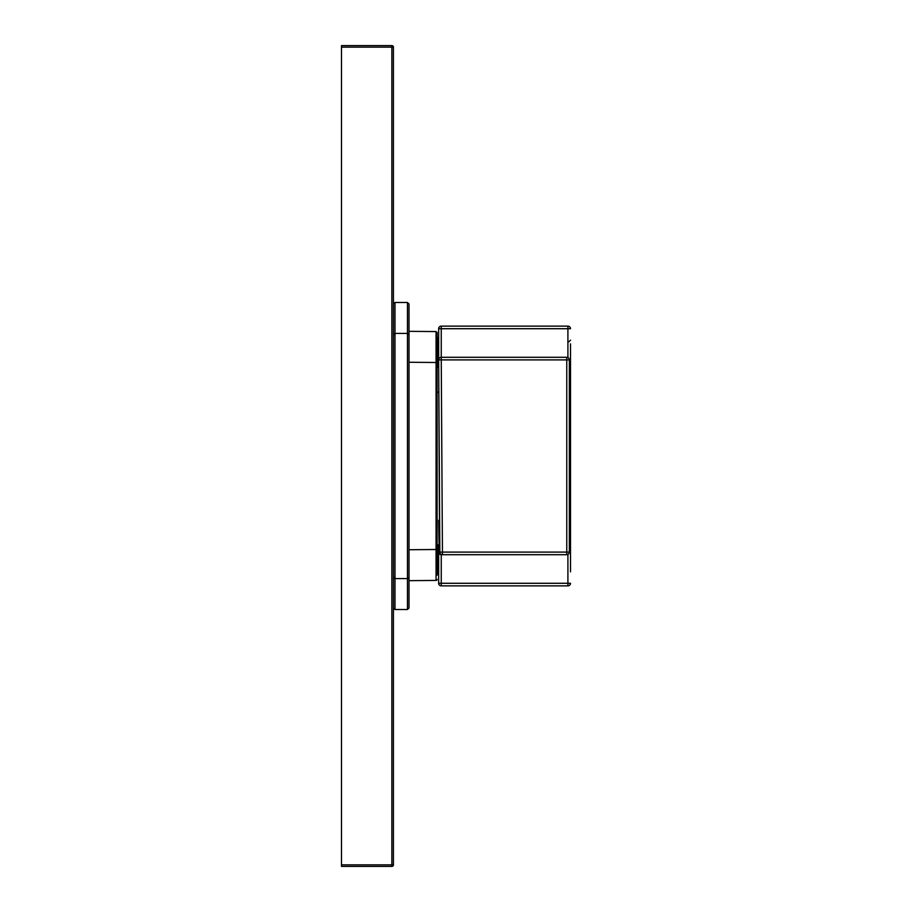 <?xml version="1.0" encoding="UTF-8"?>
<svg xmlns="http://www.w3.org/2000/svg" width="912" height="912" viewBox="0 0 912 912"><rect width="100%" height="100%" fill="white"/><g stroke="black" fill="none" stroke-linecap="round" stroke-linejoin="round"><path stroke-width="1.37" d="M570.502 343.87L570.502 568.13M570.502 466.499L570.502 445.501M570.502 571.824L570.502 568.7L570.502 571.824M568.963 341.738L570.502 340.176M570.502 328.719L567.902 328.719L567.902 326.131A2.599 2.599 0 0 1 570.502 328.719A2.599 2.599 0 0 0 567.902 326.131L441.248 326.131L441.248 328.719L438.649 328.719L438.649 366.692L437.087 367.639L437.087 336.722L437.623 338.614A1.037 1.037 0 0 0 438.649 337.577M570.502 583.281A2.599 2.599 0 0 1 567.902 585.869A2.599 2.599 0 0 0 570.502 583.281L567.902 583.281L567.902 554.439M441.248 554.701A2.599 2.599 -90 0 1 438.649 552.125A2.599 2.599 0 0 0 441.248 554.701L441.248 583.281L438.649 583.281A2.599 2.599 0 0 0 441.248 585.869L567.902 585.869L567.902 583.281L441.248 583.281L441.248 585.869A2.599 2.599 0 0 1 438.649 583.281L438.649 545.308L438.649 552.125L439.835 552.125L438.649 359.875A2.599 2.599 90 0 1 441.248 357.299L566.762 357.299A2.599 2.599 0 0 1 569.35 359.898L569.35 552.102L566.762 552.102L566.762 357.299A2.599 2.599 0 0 1 569.35 359.898L441.248 359.898L442.434 552.102L439.835 552.125A2.599 2.599 -90 0 0 442.434 554.701L566.762 554.701L566.762 552.102L442.434 552.102L442.434 554.701M441.248 326.131A2.599 2.599 0 0 0 438.649 328.719A2.599 2.599 0 0 1 441.248 326.131M438.649 574.423L437.087 573.374L437.087 575.278L437.087 544.361L437.087 575.278M569.35 374.957L569.35 537.043M569.35 552.102A2.599 2.599 0 0 1 566.762 554.701A2.599 2.599 0 0 0 569.35 552.102M439.242 456L438.649 359.875L441.248 359.898L441.248 357.299A2.599 2.599 0 0 0 438.649 359.875L439.436 520.273C439.39 555.499 439.128 555.511 438.649 520.285M436.05 393.551L438.649 391.715M341.498 866.4L341.498 864.838L391.864 864.838L391.864 866.4L341.498 866.4M341.498 47.162L341.498 45.6L391.864 45.6L391.864 47.162L341.498 47.162L341.498 864.838M391.864 864.838L393.425 864.838A1.562 1.562 0 0 1 391.864 866.4A1.562 1.562 0 0 0 393.425 864.838L393.425 47.162L391.864 47.162L391.864 864.838M391.864 45.6A1.562 1.562 0 0 1 393.425 47.162M393.425 304.049L394.987 302.488L394.987 333.404L407.459 333.404L407.459 302.488L409.009 304.049L409.009 362.269L436.061 362.497L437.087 363.546L437.087 548.454L437.087 332.606L436.061 331.569L409.009 331.33M393.425 334.955L394.987 333.404L394.987 578.596L407.459 578.596L407.459 333.404L409.009 334.955L409.009 577.045A1.562 1.562 0 0 1 407.459 578.596L407.459 609.512L409.009 607.951L409.009 549.731L436.061 549.503A1.037 1.037 0 0 0 437.087 548.454M409.009 580.67L436.061 580.431A1.037 1.037 0 0 0 437.087 579.394M437.087 544.361L437.087 545.866M567.902 357.561L567.902 328.719L441.248 328.719L441.248 357.299M437.623 573.386L437.623 544.521M437.623 367.479L437.623 338.614M393.425 577.045L394.987 578.596L394.987 609.512L393.425 607.951M436.061 580.431L436.061 331.569M439.162 546.482L436.609 544.316M394.987 609.512L407.459 609.512M394.987 302.488L407.459 302.488"/></g></svg>
